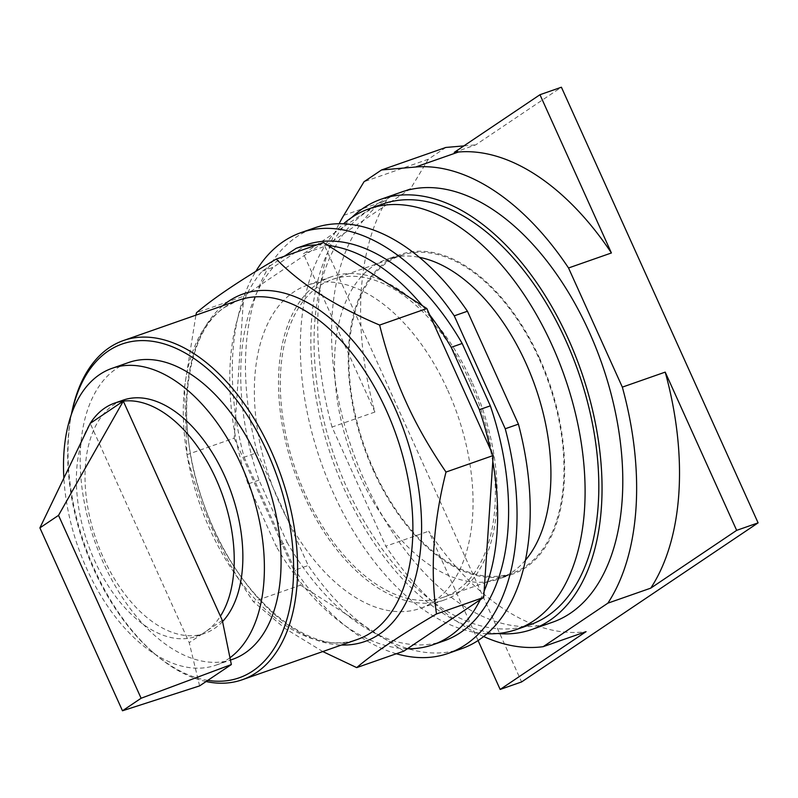 <?xml version="1.0" encoding="UTF-8"?>
<svg xmlns="http://www.w3.org/2000/svg" width="798" height="798" viewBox="0 0 798 798"><rect width="100%" height="100%" fill="white"/><g stroke="black" fill="none" stroke-linecap="round" stroke-linejoin="round"><path stroke-width="0.6" stroke-dasharray="3.99 2.99" d="M454.242 152.378L475.688 144.877L561.403 87.221M478.072 640.535L428.706 531.199A249.634 144.588 -109.3 0 0 586.061 631.657M445.843 147.45L428.327 159.231L410.611 188.647L389.175 196.148L386.651 200.328A249.634 144.588 -109.3 0 0 374.9 412.047L303.459 253.804L389.175 196.148M410.611 188.647L324.896 246.303L303.459 253.804M463.887 145.894L475.688 144.877M324.896 246.303L521.593 681.941M470.511 382.771A168.328 97.496 70.7 0 1 443.459 597.243A168.328 97.496 70.7 0 1 305.175 493.972A168.328 97.496 70.7 0 1 332.227 279.5A168.328 97.496 70.7 0 1 470.511 382.771M428.327 159.231L364.018 181.744M483.638 636.535A249.634 144.588 70.7 0 1 385.823 546.211L428.706 531.199M374.9 412.047L332.028 427.06L385.823 546.211M332.028 427.06A249.634 144.588 70.7 0 1 339.11 223.729M373.773 469.962A168.328 97.496 70.7 0 1 400.815 255.49A168.328 97.496 70.7 0 1 539.109 358.751A168.328 97.496 70.7 0 1 512.057 573.223A168.328 97.496 70.7 0 1 373.773 469.962M552.505 622.24A227.949 132.029 70.7 0 1 365.235 482.391A227.949 132.029 70.7 0 1 401.863 191.949M539.628 358.402A169.395 98.114 -109.3 0 0 400.466 254.482A169.395 98.114 -109.3 0 0 373.245 470.311A169.395 98.114 -109.3 0 0 512.416 574.231A169.395 98.114 -109.3 0 0 539.628 358.402M497.553 633.522A227.949 132.029 70.7 0 1 344.487 489.653A227.949 132.029 70.7 0 1 351.868 217.405M525.433 560.196A169.395 98.114 70.7 0 1 498.69 579.039A169.395 98.114 70.7 0 1 359.529 475.119A169.395 98.114 70.7 0 1 386.741 259.28A169.395 98.114 70.7 0 1 419.399 257.325M530.091 624.724A222.881 129.096 70.7 0 1 346.98 487.987A222.881 129.096 70.7 0 1 382.791 203.989M487.039 633.732A222.881 129.096 70.7 0 1 333.255 492.785A222.881 129.096 70.7 0 1 343.519 223.799M199.61 685.891L189.226 642.679L187.311 638.44A123.55 71.561 70.7 0 1 94.623 560.595A123.55 71.561 70.7 0 1 90.204 423.389L187.311 638.44A123.55 71.561 -109.3 0 0 196.128 636.395A123.55 71.561 -109.3 0 0 205.774 631.547L189.226 642.679M222.323 620.415L205.774 631.547A123.55 71.561 -109.3 0 0 220.408 616.186M222.552 621.562A123.55 71.561 70.7 0 1 214.413 628.525A123.55 71.561 70.7 0 1 204.777 633.373A123.55 71.561 70.7 0 1 99.66 549.084A123.55 71.561 70.7 0 1 113.486 404.995A123.55 71.561 70.7 0 1 123.121 400.147M229.964 657.751A157.246 91.082 70.7 0 1 228.178 659.008A157.246 91.082 70.7 0 1 215.909 665.173A157.246 91.082 70.7 0 1 63.87 478.092M232.587 659.338A157.246 91.082 70.7 0 1 98.802 552.056A157.246 91.082 70.7 0 1 116.398 368.666A157.246 91.082 70.7 0 1 128.668 362.501M207.809 680.375A176.857 102.433 70.7 0 1 153.066 652.435A176.857 102.433 70.7 0 1 93.775 569.343A176.857 102.433 70.7 0 1 70.813 417.504A176.857 102.433 70.7 0 1 71.491 414.082M206.084 681.532A179.71 104.089 70.7 0 1 154.812 653.951A179.71 104.089 70.7 0 1 94.563 569.513A179.71 104.089 70.7 0 1 71.241 415.229A179.71 104.089 70.7 0 1 71.411 414.292M322.781 651.557L285.086 628.515L253.345 601.642C236.767 577.373 223.31 553.712 212.986 530.66C202.512 507.658 193.844 482.321 186.981 454.651L184.488 387.22L195.899 315.17M323.489 242.562L243.689 296.238L196.478 312.756M243.689 296.238L234.183 438.122L186.981 454.651M234.183 438.122L300.557 585.114L253.345 601.642M300.557 585.114L403.908 651.088M284.367 256.258L262.283 271.101A209.694 121.456 70.7 0 0 247.161 293.893A209.694 121.456 -109.3 0 0 243.27 302.422A209.694 121.456 70.7 0 0 234.602 431.937A209.694 121.456 -109.3 0 0 237.076 444.536A209.694 121.456 70.7 0 0 248.038 483.967L276.198 546.331L287.17 542.49L259.011 480.127A209.694 121.456 70.7 0 1 273.265 267.26L307.12 244.487M407.389 648.754A209.694 121.456 -109.3 0 1 399.399 648.215A209.694 121.456 70.7 0 1 305.065 587.986A209.694 121.456 -109.3 0 1 297.664 578.7A209.694 121.456 70.7 0 1 276.198 546.331M480.226 599.757A209.694 121.456 -109.3 0 0 484.127 591.228M492.795 461.713A209.694 121.456 -109.3 0 0 490.311 449.114M429.733 314.951A209.694 121.456 -109.3 0 0 422.332 305.664M327.988 245.435A209.694 121.456 -109.3 0 0 320.008 244.896A209.694 121.456 70.7 0 0 316.776 244.906M262.283 271.101L273.265 267.26M259.011 480.127L248.038 483.967M443.957 640.894A209.694 121.456 70.7 0 1 287.17 542.49M244.098 457.214L295.08 570.121L308.247 565.513L257.265 452.596L244.098 457.214A222.881 129.096 70.7 0 1 255.779 271.41M396.357 653.742A222.881 129.096 70.7 0 1 295.08 570.121M461.493 648.734A222.881 129.096 70.7 0 1 308.247 565.513M257.265 452.596A222.881 129.096 70.7 0 1 314.193 228.009M471.907 381.823A171.181 99.142 -109.3 0 0 331.28 276.816A171.181 99.142 -109.3 0 0 303.779 494.92A171.181 99.142 -109.3 0 0 444.406 599.936A171.181 99.142 -109.3 0 0 471.907 381.823M447.768 390.282A171.181 99.142 70.7 0 1 420.257 608.385A171.181 99.142 70.7 0 1 279.629 503.368A171.181 99.142 70.7 0 1 307.13 285.265A171.181 99.142 70.7 0 1 447.768 390.282M343.778 215.34L386.651 200.328M224.687 307.23A179.71 104.089 70.7 0 1 238.702 300.178L226.004 306.562C185.326 330.731 172.817 422.91 204.488 506.112C235.779 597.702 312.088 659.228 357.474 639.417A179.71 104.089 70.7 0 1 209.824 529.164A179.71 104.089 70.7 0 1 224.687 307.23M222.672 305.794A184.138 106.653 -109.3 0 0 213.545 528.555A184.138 106.653 -109.3 0 0 341.434 645.023M332.227 279.5L400.815 255.49M443.459 597.243L512.057 573.223M400.466 254.482L386.741 259.28M512.416 574.231L498.69 579.039M196.128 636.395L204.777 633.373M215.909 665.173L230.442 660.086M70.813 417.504L71.241 415.229M153.066 652.435L154.812 653.951M444.406 599.936L420.257 608.385M331.28 276.816L307.13 285.265"/><path stroke-width="1.2" d="M611.418 252.966A249.634 144.588 -109.3 0 0 458.481 152.009L454.242 152.378L539.967 94.723L611.418 252.966L568.535 267.978A249.634 144.588 70.7 0 0 415.608 167.021L458.481 152.009M665.213 372.117L736.664 530.361L650.749 588.146A249.634 144.588 -109.3 0 0 665.213 372.117L622.34 387.13A249.634 144.588 70.7 0 1 607.876 603.158L543.189 646.669L586.061 631.657L500.156 689.442L521.593 681.941L758.1 522.86L561.403 87.221L539.967 94.723M500.156 689.442L478.072 640.535M339.11 223.729A249.634 144.588 70.7 0 1 343.778 215.34L364.018 181.744L381.534 169.964L445.843 147.45L463.887 145.894M381.534 169.964L415.608 167.021M622.34 387.13L568.535 267.978M758.1 522.86L736.664 530.361M607.876 603.158L650.749 588.146M543.189 646.669A249.634 144.588 70.7 0 1 483.638 636.535M351.868 217.405A227.949 132.029 70.7 0 1 381.115 199.211L401.863 191.949A227.949 132.029 70.7 0 1 589.133 331.798A227.949 132.029 70.7 0 1 552.505 622.24L531.757 629.502A227.949 132.029 70.7 0 1 497.553 633.522M381.115 199.211A227.949 132.029 70.7 0 1 568.385 339.06A227.949 132.029 70.7 0 1 531.757 629.502M419.399 257.325A169.395 98.114 70.7 0 1 525.912 363.2A169.395 98.114 70.7 0 1 525.433 560.196M343.519 223.799A222.881 129.096 70.7 0 1 369.065 208.797L382.791 203.989A222.881 129.096 70.7 0 1 565.902 340.726A222.881 129.096 70.7 0 1 530.091 624.724L516.366 629.522A222.881 129.096 70.7 0 1 487.039 633.732M369.065 208.797A222.881 129.096 70.7 0 1 552.186 345.534A222.881 129.096 70.7 0 1 516.366 629.522M231.35 664.544L141.106 698.25L122.483 710.779L199.61 685.891L231.35 664.544L222.323 620.415L123.301 401.125L90.204 423.389L39.9 527.887L122.483 710.779M141.106 698.25L58.523 515.368L39.9 527.887M58.523 515.368L123.301 401.125A123.55 71.561 70.7 0 1 215.989 478.97A123.55 71.561 70.7 0 1 220.408 616.186M90.204 423.389A123.55 71.561 70.7 0 1 104.837 408.017A123.55 71.561 70.7 0 1 114.483 403.17A123.55 71.561 70.7 0 1 123.301 401.125M114.483 403.17L123.121 400.147A123.55 71.561 70.7 0 1 224.797 476.336A123.55 71.561 70.7 0 1 222.552 621.562M63.87 478.092A157.246 91.082 70.7 0 1 99.72 374.511A157.246 91.082 70.7 0 1 111.989 368.347A157.246 91.082 70.7 0 1 245.086 473.922A157.246 91.082 70.7 0 1 229.964 657.751M111.989 368.347L128.668 362.501A157.246 91.082 70.7 0 1 262.452 469.783A157.246 91.082 70.7 0 1 244.856 653.163A157.246 91.082 70.7 0 1 232.587 659.338L230.442 660.086M71.491 414.082A176.857 102.433 70.7 0 1 156.378 341.973A176.857 102.433 70.7 0 1 267.49 452.496A176.857 102.433 70.7 0 1 207.809 680.375M71.411 414.292A179.71 104.089 70.7 0 1 123.441 340.537A179.71 104.089 70.7 0 1 271.081 450.78A179.71 104.089 70.7 0 1 242.213 679.766A179.71 104.089 70.7 0 1 206.084 681.532M195.899 315.17L196.478 312.756C213.455 298.243 240.048 280.347 276.278 259.081C301.105 284.447 335.559 306.442 379.639 325.065C386.501 352.736 395.17 378.072 405.643 401.075C415.958 424.127 429.414 447.788 446.002 472.057C433.214 522.72 430.042 570.021 436.506 613.941C400.277 635.208 373.673 653.093 356.706 667.617L322.781 651.557M407.389 648.754L480.226 599.757A209.694 121.456 70.7 0 1 432.985 644.734A209.694 121.456 70.7 0 1 407.389 648.754L403.908 651.088L356.706 667.617M480.226 599.757L483.708 597.413L436.506 613.941M483.708 597.413L493.204 455.528L446.002 472.057M493.204 455.528L426.84 308.537L379.639 325.065M426.84 308.537L323.489 242.562L276.278 259.081M492.795 461.713A209.694 121.456 70.7 0 1 484.127 591.228M479.359 409.683L451.199 347.32L462.172 343.469L490.331 405.843L479.359 409.683A209.694 121.456 70.7 0 1 490.311 449.114M429.733 314.951A209.694 121.456 70.7 0 1 451.199 347.32M327.988 245.435A209.694 121.456 70.7 0 1 422.332 305.664M462.172 343.469A209.694 121.456 70.7 0 0 307.12 244.487L296.148 248.328A209.694 121.456 70.7 0 1 316.776 244.906M296.148 248.328L284.367 256.258M490.331 405.843A209.694 121.456 70.7 0 1 443.957 640.894L432.985 644.734M505.244 428.755L454.262 315.848L467.438 311.24L518.421 424.147L505.244 428.755A222.881 129.096 70.7 0 1 448.326 653.353A222.881 129.096 70.7 0 1 396.357 653.742M255.779 271.41A222.881 129.096 70.7 0 1 301.026 232.617A222.881 129.096 70.7 0 1 454.262 315.848M518.421 424.147A222.881 129.096 70.7 0 1 461.493 648.734L448.326 653.353M301.026 232.617L314.193 228.009A222.881 129.096 70.7 0 1 467.438 311.24M123.441 340.537L238.702 300.178A179.71 104.089 70.7 0 1 386.352 410.431A179.71 104.089 70.7 0 1 371.489 632.365A179.71 104.089 70.7 0 1 357.474 639.417L242.213 679.766M341.434 645.023A184.138 106.653 -109.3 0 0 379.19 634.3A184.138 106.653 -109.3 0 0 394.411 406.91A184.138 106.653 -109.3 0 0 228.767 301.165A184.138 106.653 -109.3 0 0 222.672 305.794"/></g></svg>
